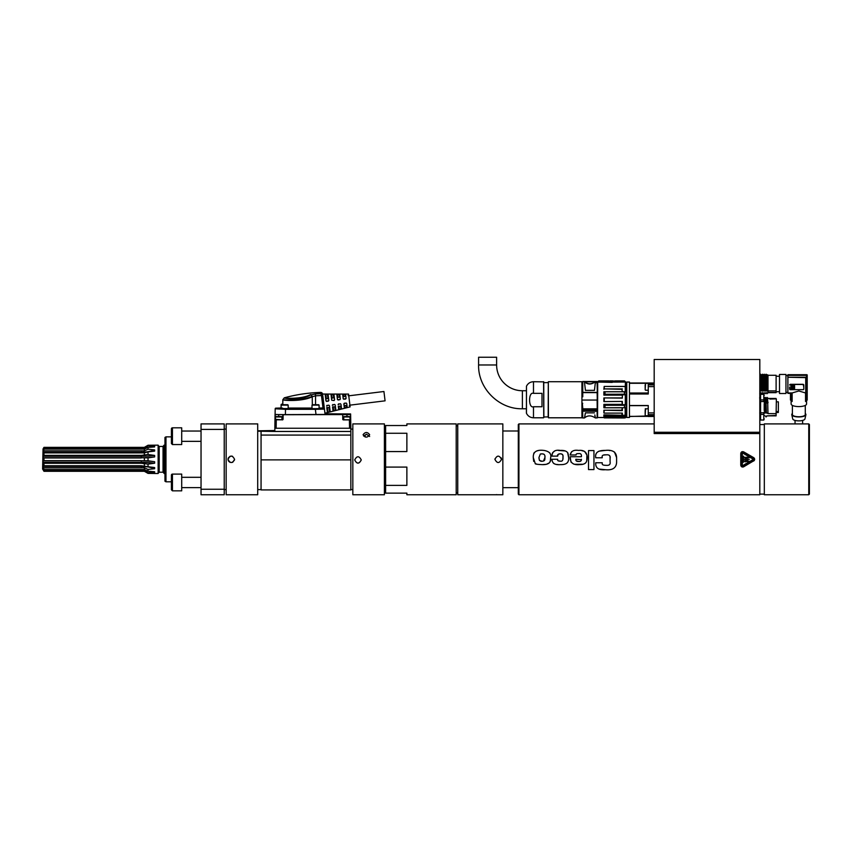 <?xml version="1.0" encoding="UTF-8"?>
<svg xmlns="http://www.w3.org/2000/svg" width="852" height="852" viewBox="0 0 852 852"><rect width="100%" height="100%" fill="white"/><g stroke="black" fill="none" stroke-linecap="round" stroke-linejoin="round"><path stroke-width="1.28" d="M385.072 400.834L383.933 391.505L385.072 400.834L349.906 405.158L348.553 394.093L349.927 405.158M369.651 436.49L366.488 434.243L363.623 436.064M369.651 434.722C367.457 437.885 365.263 437.885 363.08 434.722C365.263 431.794 367.457 431.794 369.651 434.722M361.216 423.902L384.39 423.902L384.39 494.756L352.834 494.756L352.834 423.902L361.269 423.913L354.762 423.902M354.709 459.952C356.892 455.713 359.086 455.713 361.269 459.952C359.086 464.18 356.892 464.18 354.709 459.952M354.709 459.899C356.892 464.084 359.086 464.084 361.269 459.899M274.845 427.299L275.079 413.944L275.484 419.333M325.049 413.784L350.609 413.944L350.843 427.299M274.845 427.331L274.845 431.463L350.843 431.463L350.843 427.331M275.196 408.736L281.085 408.002L275.835 408.151A0.639 0.639 180 0 0 275.196 408.779L285.495 409.322L285.399 414.615L282.843 414.604L282.672 419.876L274.994 419.333M274.845 428.226L276.133 428.247L274.845 428.226L274.994 419.855M281.927 419.791L275.484 419.791L275.484 416.947L281.927 416.958L281.927 419.791L282.672 419.876M275.079 414.562L277.986 414.562L275.1 414.434L275.196 408.779L275.1 414.072M282.843 414.604L277.986 414.562M285.399 414.615L325.081 414.455L324.271 407.852L322.993 408.012L323.781 408.534A0.639 0.639 0 0 1 324.42 409.098L315.368 409.322L316.017 414.615M283.141 414.722L346.977 414.562L346.977 416.522M350.609 413.944L350.609 414.562L346.977 414.562M310.703 394.54C301.768 399.386 284.749 398.321 284.28 397.831C283.918 398.672 301.565 400.302 310.703 394.945L315.432 393.965A152.721 152.721 180 0 1 320.767 393.72L320.629 392.421A1.928 1.928 -0 0 1 322.599 394.061L324.953 413.22L350.129 406.883M348.553 394.093L322.599 394.039L320.64 392.421C308.307 392.772 296.187 394.582 284.28 397.831L282.853 399.673L282.768 404.689M325.954 400.834L325.176 394.455L325.805 394.284L328.095 394.476L328.829 400.557L326.667 401.484L325.954 400.919L328.265 401.207L328.829 400.483M325.176 394.455L325.954 400.919M328.627 398.853L327.956 398.587L327.424 394.295L328.095 394.476M328.829 400.557L328.265 401.207M344.048 405.488L343.835 403.837L345.997 402.964L346.721 403.518L347.169 407.149L344.346 407.895L344.048 405.488L346.327 405.541L346.572 407.522L347.169 407.149M344.4 403.156L343.835 403.88L344.346 407.895M326.774 407.522L327.36 412.283L326.774 407.522L329.053 407.575L329.586 411.867L327.36 412.283M327.136 405.318L326.582 406.031L328.744 405.115L329.458 405.68L330.193 411.559L329.586 411.867L330.193 411.559M332.536 406.841L333.025 410.824L332.536 406.841L334.815 406.894L335.241 410.43L333.025 410.824M332.898 404.604L332.333 405.318L334.495 404.402L335.209 404.956L335.848 410.1L335.241 410.43L335.848 410.1M338.287 406.159L338.681 409.365L338.287 406.159L340.566 406.212L340.906 408.981L338.681 409.365M338.649 403.88L338.084 404.593L340.246 403.678L340.96 404.231L341.514 408.63L340.906 408.981L341.514 408.63M331.705 400.131L331.013 394.497L331.641 394.316L333.941 394.519L334.58 399.844L334.027 400.568L331.705 400.206L334.027 400.504L334.58 399.78M334.378 398.108L333.707 397.852L333.27 394.327L333.941 394.519M334.58 399.844L334.027 400.504M331.013 394.497L331.705 400.206M337.456 399.428L336.859 394.551L337.456 399.481L339.778 399.801L340.331 399.077M336.859 394.551L339.788 394.572L340.331 399.119L338.18 400.046L337.456 399.481M340.129 397.373L339.447 397.117L339.117 394.359L339.788 394.572M340.331 399.119L339.778 399.801M343.207 398.725L342.706 394.604L343.335 394.391L345.635 394.636L346.093 398.406L345.529 399.13L343.207 398.768L343.931 399.29L346.093 398.406M345.88 396.638L345.198 396.393L344.953 394.401L345.635 394.636M342.706 394.604L343.207 398.768M322.684 395.2L321.46 395.562L320.767 393.72L322.684 395.2A1.949 1.917 -4.8 0 1 322.759 395.52L322.61 394.167M318.701 404.732L312.386 404.732L319.085 405.115L319.085 408.598L315.549 408.662L281.085 408.598L281.085 405.115L288.178 405.126L288.178 408.598M282.619 408.108L281.085 408.055M343.835 403.837L344.4 403.124M346.924 405.147L346.327 405.541M346.093 398.363L345.529 399.087M343.005 397.011L343.601 396.595L343.335 394.391M345.198 396.393L343.601 396.595M338.084 404.54L338.649 403.827M341.173 405.829L340.566 406.212M337.254 397.746L337.85 397.33L337.488 394.348M339.447 397.117L337.85 397.33M332.333 405.243L332.898 404.53M335.411 406.5L334.815 406.894M331.503 398.48L332.11 398.054L331.641 394.316M333.707 397.852L332.11 398.054M326.582 405.957L327.136 405.243M329.649 407.181L329.053 407.575M325.752 399.215L326.359 398.789L325.805 394.284M327.956 398.587L326.359 398.789M257.709 431.187L274.845 431.463M257.709 430.814L274.845 430.526M261.063 459.867L261.063 489.921L350.843 489.921L350.843 459.867L261.063 459.867L261.063 431.463M350.843 431.463L350.843 435.074L261.063 435.074M276.272 419.876L276.133 428.247L350.843 428.247L349.554 428.247L349.405 419.876L343.164 419.876L342.781 419.408L343.761 419.365M342.696 414.722L342.781 419.493M350.609 414.562L350.694 419.855L349.405 419.876M349.81 416.564L344.144 416.564L349.81 416.564L350.193 419.791L343.164 419.791L342.696 414.636M350.843 435.074L350.843 459.867M365.125 434.946L365.125 437.001M350.193 416.958L343.761 416.947L343.761 419.791M347.328 416.596L345.827 416.585L347.328 416.543M315.432 393.965L315.549 395.829A150.889 150.889 0 0 1 321.46 395.562A0.692 0.692 87 0 1 321.481 395.679L322.993 408.012L319.085 408.012M312.237 396.329C302.066 401.058 282.353 399.993 282.853 399.673C282.353 400.515 302.066 401.867 312.237 396.755L315.549 395.829L315.549 404.679L313.941 404.721L315.549 404.764M310.703 394.945A1.928 1.31 67 0 1 312.237 396.755L312.343 404.785M319.085 405.126L312.002 405.115L312.002 408.598M287.784 404.732L281.479 404.732L288.178 405.115M283.705 404.764L286.485 404.732L283.705 404.711M282.768 404.636L281.085 404.583L282.768 404.242M282.768 404.146L281.479 404.199M275.878 416.564L281.543 416.564L275.484 416.947M279.062 416.596L277.56 416.585L279.062 416.543M228.016 494.756L234.588 494.756L226.153 494.756L226.153 423.902L234.588 423.902L228.016 423.902M228.102 458.61L228.016 459.313C230.21 455.096 232.404 455.096 234.588 459.334C232.404 463.563 230.21 463.563 228.016 459.334L228.251 460.527M234.588 494.756L257.709 494.756L257.709 423.902L234.588 423.902M232.521 456.278L231.084 456.054M230.072 456.289L228.325 457.95M228.613 461.209L230.019 462.348M232.596 462.348L234.534 459.92M201.04 489.25L201.04 494.756L224.225 494.756L224.225 429.408L201.04 429.408L201.04 489.25L224.225 489.25M224.225 429.408L224.225 423.902L201.04 423.902L201.04 429.408M224.225 489.57L226.153 489.57M165.97 481.806L164.969 481.231L164.969 437.427L165.97 436.852L165.97 481.806L171.412 481.806M181.71 477.312L201.04 477.312M171.412 489.804L172.445 490.837L181.71 490.837L181.71 474.095L172.445 474.095L172.445 490.837L171.412 489.804L171.412 475.118A1.033 1.033 180 0 1 172.445 474.095M181.71 431.037L201.04 431.037M172.445 444.563L181.71 444.563L181.71 427.821L172.445 427.821L172.445 444.563L171.412 443.541L171.412 428.854A1.033 1.033 180 0 1 172.445 427.821M171.412 432.326L171.412 436.192M154.67 473.499L158.142 473.499L158.142 445.159L148.035 445.255L148.035 445.905L154.638 446.246L154.638 446.917L148.035 447.406L148.035 449.206L154.638 449.899L154.638 451.113L148.035 451.901L148.035 454.51L154.638 455.415L154.638 456.928L148.035 457.875L148.035 460.762L154.638 461.709L154.638 463.222L148.035 464.127L148.035 466.736L154.638 467.535L154.638 468.738L148.035 469.431L148.035 471.241L154.638 471.731L154.638 472.402L148.035 472.743L148.035 473.392L154.638 473.478L148.035 473.392L144.361 471.305L141.272 471.305L144.361 471.305L148.035 473.392M158.142 445.159L158.142 473.499M158.525 472.849L159.175 472.21L163.041 472.21L163.041 446.448L159.175 446.448L158.525 445.809M163.041 446.448L163.68 445.809L163.68 472.849L163.041 472.21M164.063 445.159L164.063 473.499L163.68 445.543L164.969 445.159M43.047 448.929L42.6 468.994L43.974 471.294L43.047 469.74M43.974 471.305L141.272 471.294L43.974 471.294L43.047 469.037L43.047 468.366L43.974 469.527L43.047 466.417L43.047 465.203L43.974 465.735L43.974 463.286L43.047 462.391L43.047 460.879L43.974 460.676L43.974 457.961L43.047 457.758L43.047 456.257L43.974 455.362L43.974 452.902L43.047 453.445L43.974 449.121L43.047 450.282L43.047 449.622L43.974 447.353L43.047 448.919M148.035 447.406L144.361 449.089L141.272 449.121L141.272 447.971L144.361 447.992L144.361 447.353L43.974 447.353M141.272 447.971L43.974 447.971M148.035 445.255L144.361 447.353M144.361 447.992L148.035 445.905M153.03 447.055A25.762 23.206 180 0 0 154.638 446.246M43.047 452.231L141.272 452.231L141.272 450.825L144.361 450.868L148.035 449.206M144.361 450.868L144.361 449.089M148.035 451.901L144.361 452.849L141.272 452.902L141.272 452.231A25.762 16.071 180 0 0 154.638 449.899M43.047 456.257L141.272 456.257L141.272 455.362L148.035 454.51M144.361 455.426L144.361 452.849M43.047 457.758L141.272 457.758L141.272 456.257A25.762 5.751 180 0 0 154.638 455.415M148.035 457.875L141.272 457.758A25.762 5.751 180 0 0 154.638 456.928M43.047 460.879L148.035 460.762M144.361 460.751L144.361 457.897M43.047 462.391L141.272 462.391L141.272 460.879A25.762 5.708 180 0 1 154.638 461.709M148.035 464.127L141.272 463.286L141.272 462.391A25.762 5.708 180 0 1 154.638 463.222M43.047 466.417L141.272 466.417L141.272 465.735L148.035 466.736M144.361 465.799L144.361 463.222M148.035 469.431L144.361 467.78L141.272 467.823L141.272 466.417A25.762 16.039 180 0 1 154.638 468.738M148.035 472.743L144.361 470.666L141.272 470.687L141.272 469.527L144.361 469.558L148.035 471.241M144.361 469.558L144.361 467.78M153.019 471.593A25.762 23.196 180 0 1 154.638 472.402M144.361 471.305L144.361 470.666M141.272 470.687L43.974 470.687M43.047 449.622L43.58 449.622M141.272 449.121L43.974 449.121M141.272 450.825L43.974 450.825M141.272 452.902L43.974 452.902M141.272 455.362L43.974 455.362M141.272 457.961L43.974 457.961M141.272 460.676L43.974 460.676M141.272 463.286L43.974 463.286M141.272 465.735L43.974 465.735M141.272 467.823L43.974 467.823M141.272 469.527L43.974 469.527M43.047 469.037L43.58 469.037M759.814 390.418L759.814 371.099M760.58 420.004L763.797 420.004L764.191 418.854L763.797 420.047L760.58 420.047L760.58 412.773L763.797 412.773L763.797 414.392L760.58 414.392M763.797 394.284L764.191 395.477L763.797 394.284L760.58 394.284L760.58 399.929L763.797 399.929L763.797 401.548L760.58 401.548L760.58 412.773M760.58 399.929L760.58 401.548M763.797 401.548L763.797 394.316L760.58 394.316M763.797 420.047L763.797 412.773M763.797 414.392L764.191 415.552M764.191 403.869L764.191 410.462M764.191 398.768L763.797 399.929M776.364 412.421L778.355 412.421L778.355 411.58L776.364 411.58M776.364 401.846L778.355 401.846L778.355 411.58M776.108 413.614L776.364 399.311L776.108 415.861L776.108 413.614L767.993 413.614L767.609 398.715M769.92 399.055L776.108 398.885M769.92 398.619L776.108 398.47L767.993 398.47M776.108 415.861L766.736 415.882L776.108 415.435M764.233 398.715L764.989 413.167L764.106 398.715M764.989 413.167L764.436 398.502M765.181 413.018L765.778 412.102L766.47 413.018L765.735 398.502M765.778 412.102L765.149 397.394L766.257 398.235L766.992 397.373M766.47 413.018L765.916 398.715M767.993 402.08L767.993 402.815L767.258 401.526L766.576 403.071L766.161 398.715M767.993 398.235L766.992 397.383M766.97 397.394L767.258 401.526M766.576 403.071L767.993 402.815M767.993 413.167L766.683 413.167M766.736 415.882L766.076 416.947L765.171 415.882L766.097 416.916M765.426 416.181L765.927 416.777M759.728 413.018L760.325 412.102L759.707 397.383L760.58 400.515M760.325 412.102L761.028 413.018M764.052 412.208L764.862 413.167M764.659 413.018L764.191 399.993M791.529 388.416L791.338 385.892L792.36 385.711L792.552 388.224L791.529 388.416M792.552 387.436L792.552 388.182M792.552 387.394L792.126 386.776M792.552 385.849L791.338 385.892M792.818 385.892L793.02 387.894A1.161 1.097 180 0 0 794.192 386.797A1.161 1.097 180 0 0 793.02 385.711A1.161 1.097 0 0 1 794.192 386.776L794.192 386.797M792.967 386.797L792.403 386.797M790.912 385.573L791.178 388.789L794.586 388.544L794.586 385.573L791.178 385.338L790.912 388.501L794.586 388.501M803.798 384.976L803.798 387.064L803.148 384.305L790.273 384.305L789.623 385.061A0.639 0.607 0 0 1 790.273 384.454L803.148 384.454A0.639 0.607 0 0 1 803.798 385.061M789.623 387.064L789.623 389.055A0.639 0.607 0 0 0 790.273 389.662L803.148 389.662A0.639 0.607 0 0 0 803.798 389.055L803.798 387.064M806.535 400.195L806.12 377.244L787.887 377.244L787.887 375.381L806.929 375.381L806.535 400.195M805.534 401.473L806.12 400.855L805.534 401.473L805.534 392.953L798.835 390.983L792.147 392.953L787.887 392.953L791.551 393.358L791.551 400.855L790.741 399.641L790.741 393.379M791.146 400.195L790.741 399.641L791.146 400.195M792.147 401.473L791.551 400.855L792.147 401.473L792.147 392.953M787.887 393.358L791.295 393.379M790.89 400.174A45.081 42.366 0 0 1 790.486 400.11L790.486 393.379M802.637 420.419L802.637 423.902M792.711 418.779A6.124 2.098 0 0 0 792.733 418.939A6.124 2.098 0 0 0 798.835 420.867A6.124 2.098 0 0 0 804.948 418.939L805.896 414.722A7.082 2.428 180 0 1 798.835 416.958A7.082 2.428 180 0 1 791.774 414.722A7.082 2.428 180 0 1 791.753 414.541A7.082 2.428 180 0 1 792.392 413.529M805.278 413.529A7.082 2.428 180 0 1 805.896 414.722M792.392 405.414L792.392 414.541A6.443 2.205 0 0 0 798.835 416.745A6.443 2.205 0 0 0 805.278 414.541L805.278 405.414M791.114 400.557L791.114 403.944A7.732 2.641 0 0 0 798.835 406.596A7.732 2.641 0 0 0 806.567 403.944L806.567 400.557M806.791 374.699L787.887 374.699M807.185 400.11L807.185 375.136M806.929 375.381L806.12 377.244M805.715 377.638L805.715 392.953L805.715 377.638L787.887 377.244M787.887 377.638L787.887 392.953M785.959 379.949L785.959 393.507L779.516 393.507L779.516 374.443L785.959 374.443L785.959 379.949M767.993 392.9L767.993 375.05L766.267 374.433M776.108 375.285L776.108 392.665L776.108 375.285L767.993 375.285M767.993 392.452L776.108 392.452M776.108 390.908L767.993 390.908M764.116 391.185L763.562 374.997L764.255 374.22L764.883 390.067L765.597 391.004L764.851 374.997L764.255 374.22L763.349 375.125L764.116 391.185L763.222 375.125M762.487 391.004L763.062 390.067L763.775 391.004L763.041 374.997L762.444 374.22L761.741 374.997L762.306 391.185L761.411 375.125M763.062 390.067L762.444 374.22L761.571 375.05L760.815 374.433M759.814 390.504L760.069 389.194M760.144 391.004L760.069 383.389M760.069 379.651L760.357 391.185M760.485 391.185L760.122 374.752M760.666 391.004L761.251 390.067L760.623 374.22L762.178 391.185M761.251 390.067L761.965 391.004M761.539 375.125L762.306 391.185M764.297 391.004L764.883 390.067M764.446 374.433L765.394 374.965L765.81 391.185L765.043 375.125M765.171 375.125L765.937 391.185M766.118 391.004L766.704 390.067L766.076 374.22L765.373 374.997L766.076 374.22L766.736 375.125L767.503 391.185L766.704 390.067M761.262 393.475L760.602 392.644M761.518 393.762L760.804 392.825L761.518 393.762L762.103 392.825L761.528 393.752M763.083 393.475L762.412 392.644M763.339 393.752L762.625 392.825L763.339 393.762L763.914 392.825L763.339 393.762M765.149 393.762L764.436 392.825L765.149 393.762L765.735 392.825L765.16 393.752M767.609 392.644L766.97 393.762L766.161 392.644L766.97 393.762L767.695 392.9M759.814 393.624L760.282 392.825M608.509 380.887L608.509 380.897A20.001 4.761 90 0 0 608.445 380.887L606.816 380.897A20.001 4.761 -90 0 0 606.794 380.887A20.001 4.761 -90 0 0 606.731 380.887L606.731 380.897M606.336 380.887A20.341 5.485 90 0 1 606.4 380.887A20.341 5.485 90 0 1 606.496 380.887L608.424 380.897A20.001 4.761 90 0 0 608.424 380.887L608.743 380.887A20.341 5.485 -90 0 1 608.839 380.887A20.341 5.485 -90 0 1 608.914 380.887L608.914 380.887M612.769 380.887A19.372 3.12 90 0 1 612.844 380.887L612.13 380.887A20.001 4.761 -90 0 1 612.13 380.887A20.001 4.761 -90 0 0 612.045 380.887A30.438 18.776 -90 0 0 611.725 380.897L611.651 380.897M608.839 380.887L609.553 381.014M626.209 382.729L624.452 380.887L612.226 381.142L612.237 382.388L597.699 382.037L598.786 381.004L624.484 381.014L625.709 382.101L624.452 380.897L615.272 380.887A20.001 4.761 -90 0 1 615.346 380.887L613.259 381.27M612.226 381.142L598.818 380.887L597.561 382.101L624.622 382.058M584.93 415.254L585.431 412.869L594.451 412.869L585.431 412.869L584.515 417.938C587.603 415.233 591.224 415.233 595.367 417.938L594.824 414.924M582.566 408.246L582.757 417.981L582.566 411.186L597.124 411.303L597.124 410.025L582.566 409.855L582.566 411.186M582.438 404.146L582.566 409.855M582.182 416.724L582.438 404.711L582.757 408.246M582.182 403.294L582.725 403.294M595.484 417.981L597.316 417.789L597.124 400.046L582.182 400.046M597.316 400.046L597.124 392.612L582.757 392.612L582.757 396.787L582.182 396.798M597.124 417.981L597.316 382.197L597.316 382.921L597.124 382.26L594.568 382.143L597.156 382.133L597.124 381.568L584.451 381.898L585.431 390.365L594.451 390.365L585.431 390.365L584.451 381.898L597.316 381.717M597.316 392.431L582.757 392.346L582.757 381.526L582.757 396.787M582.725 396.798L582.566 395.328M582.566 392.431L582.566 394.753M541.989 393.358L541.989 406.745L533.49 406.745C528.272 408.715 528.272 391.377 533.49 393.358L541.989 393.358M496.62 364.975L496.62 357.244L478.59 357.244L478.59 364.975L496.62 364.975A25.762 25.762 0 0 0 522.382 390.738L522.382 408.768C498.984 409.375 477.983 388.384 478.59 364.975M526.408 408.768L522.382 408.768M533.49 406.745L533.49 417.789C530.274 417.65 527.931 416.149 526.461 413.284L526.461 386.233L526.408 413.007A0.639 0.639 180 0 0 526.461 413.284L526.408 413.007M543.597 381.717L543.736 417.661L543.736 381.856L533.49 381.717L533.49 393.358M543.736 417.011L548.177 416.884L548.305 382.495L548.305 417.011L548.305 382.495M548.305 381.856L548.432 417.789L548.305 381.856M581.927 381.717L581.927 417.789L581.927 381.717L548.432 381.717M597.316 382.505L594.366 382.207C591.245 384.39 588.061 384.327 584.813 382.015L584.728 382.101C587.848 384.582 591.107 384.646 594.504 382.303L595.324 382.74L594.451 390.365L595.324 382.74L597.124 382.74L597.316 394.37M598.679 380.95L597.316 382.154M597.316 417.129L597.561 382.101M625.698 386.648L625.474 386.531A173.531 54.07 180 0 0 625.293 386.467L625.432 381.973L597.721 381.92M603.887 417.278L604.26 417.885L603.887 417.278L604.909 417.278M604.26 417.682L621.96 417.278M622.343 407.778L622.343 410.611L622.343 407.778L625.315 407.65A190.262 14.058 178.8 0 0 624.591 407.607L624.346 405.264A193.819 137.193 180 0 0 625.08 404.679L622.343 404.679L622.343 401.42L603.887 401.601L603.887 397.916L622.343 398.097L622.343 394.827L622.343 398.097M621.96 409.13L621.96 410.206L603.887 410.206L622.343 410.611M604.27 410.611L603.887 412.986L603.887 410.206M622.343 415.286L603.887 414.839L604.995 416.106L624.346 416.106A193.361 193.266 -179.7 0 0 625.08 415.286L622.343 415.286L622.343 413.124L604.27 413.124M621.96 414.839L621.96 413.124M604.995 416.106L604.995 417.342L603.887 416.511L603.887 414.839M625.08 415.286L625.315 415.297A189.655 189.602 58.1 0 1 624.591 416.117L624.346 416.106M622.173 417.693L625.176 417.895L625.315 416.703A190.262 120.899 178.5 0 1 624.591 417.246L604.995 417.342M624.452 416.127L624.452 417.331L624.591 416.117M621.96 397.916L603.887 397.916M604.27 398.097L604.27 401.42M603.887 401.601L622.343 401.42M622.343 404.679L621.96 401.601M621.96 404.37L603.887 404.37L604.995 405.264L624.346 405.264M604.995 405.264L604.995 407.735L603.887 407.799L603.887 404.37M624.452 407.714L604.995 407.735M624.346 407.735A196.365 10.469 -0 0 1 625.08 407.778M603.887 407.799L621.96 407.799M624.452 405.286L624.591 405.36A189.762 136.938 1.6 0 0 625.315 404.775L625.315 394.732A189.74 137.044 178.3 0 0 624.591 394.146L624.591 391.909A189.826 13.92 1.1 0 0 625.315 391.856L625.176 386.414L604.217 386.414L625.176 386.414M625.176 394.806L622.343 394.827M603.887 395.147L603.887 391.707L604.995 391.771L604.995 394.242L603.887 395.147L621.96 395.147M604.995 394.242L624.452 394.22L624.346 391.771L604.995 391.771M624.346 394.242A194.735 137.768 0 0 1 625.08 394.827M624.346 391.771A194.054 10.33 180 0 0 625.08 391.728L625.176 391.75M625.08 391.728L603.887 391.707M621.96 389.407L622.343 391.728M622.343 388.895L604.27 388.895L621.96 389.311M625.315 391.856L625.176 386.467L604.174 386.425L604.27 388.895M603.887 389.311L604.174 386.425M625.57 386.542L625.57 382.047L625.315 386.51M624.441 417.895A194.458 141.922 0 0 1 624.346 417.981L604.888 417.885M625.293 417.32L624.346 417.981M625.315 417.842L626.156 417.011L626.156 382.505L626.209 416.777M648.255 415.819L648.255 405.52L629.458 405.52L629.458 393.986L648.255 393.986L648.255 383.006L654.187 383.006L629.458 383.006L629.458 382.047L626.752 382.047L626.752 417.469L629.458 417.469L629.458 416.5L654.187 415.819M645.166 414.04L645.166 410.323M645.166 409.024L648.255 408.64M648.255 416.362L629.458 416.362L629.458 405.648L648.255 405.648M645.166 388.544L645.166 384.827M645.166 383.528L648.255 383.144M648.255 393.006L629.458 393.006L629.458 383.272L645.262 383.272M626.752 382.047L626.752 417.469M654.187 416.5L648.255 416.5M759.814 433.572L759.814 359.501L654.187 359.501L654.187 433.572L759.814 433.572L759.814 494.756L518.932 494.756L518.293 494.107L518.293 424.552L518.932 423.902L518.932 494.756M743.434 466.907L742.688 467.056M748.056 457.247L744.084 457.354L745.393 457.939M748.013 456.928L749.036 457.822L745.33 458.248M743.849 457.545L749.281 457.62M745.692 459.75L746.458 459.334L744.084 459.207L749.281 459.473L744.478 459.558M749.281 459.473L746.458 459.334L747.193 458.866M745.106 461.944L744.084 461.06L747.79 460.623M743.849 461.252L749.036 461.528L747.726 460.932M745.074 461.624L749.281 461.326M743.583 456.108L743.2 462.551L743.583 456.108M752.912 458.994L742.88 453.2L742.294 453.53L742.294 465.128L742.88 465.458L752.912 459.665L752.912 458.994L752.912 459.665M742.88 453.2L742.294 453.53M742.294 465.128L742.88 465.458M743.327 452.423L753.37 458.216L753.37 460.442L743.327 466.246L741.4 465.128L741.4 453.53L743.327 452.423L741.4 453.53M743.327 466.246L741.4 465.128M753.37 458.216L753.37 460.442M754.297 458.206L743.647 451.858C742.039 451.326 741.07 451.88 740.75 453.53L740.75 465.128C741.07 466.779 742.039 467.333 743.647 466.8L754.286 460.474M741.421 452.071L743.647 451.858L753.69 457.652C754.957 458.77 754.957 459.888 753.69 461.007M743.647 466.8C742.039 467.333 741.07 466.779 740.75 465.128L740.75 453.53M603.621 455.032L606.113 454.84C603.067 454.68 601.768 455.469 602.215 457.215L602.215 457.78L595.697 457.78L595.697 457.215C594.994 452.55 598.242 450.282 605.421 450.399C612.663 449.643 616.39 452.05 616.603 457.62L614.494 452.05M609.83 450.538L609.287 450.495M605.421 450.399L599.105 451.155M598.7 451.336L597.827 451.837M597.667 451.954L596.879 452.657M596.379 453.339L595.974 454.276M609.883 456.459L610 457.013M610.064 457.843L610.075 458.759C610.65 455.809 609.329 454.499 606.113 454.84M606.113 465.33C609.287 465.618 610.607 464.425 610.075 461.731C610.607 464.425 609.287 465.618 606.113 465.33C603.259 465.32 601.97 464.713 602.247 463.499L602.247 462.764L595.729 462.764L595.729 463.499C595.591 468.174 598.828 470.251 605.421 469.718L598.913 469.069M605.421 469.718C612.439 470.41 616.166 468.014 616.603 462.54L616.603 457.62M610.075 461.731L610.075 458.759M588.508 469.58L593.951 469.58L593.951 450.58L588.508 450.58L588.508 469.58M578.923 461.443L578.7 461.454C576.634 461.571 575.675 460.847 575.824 459.26L581.383 459.697M581.415 459.26C581.458 460.9 580.553 461.635 578.7 461.454L576.314 460.943M581.746 450.612L584.397 451.347M584.6 451.453L586.922 455.075L586.708 461.007M586.027 462.444L585.377 463.137M585.047 463.392L583.535 464.084M582.864 464.265L574.504 464.297M573.673 464.084L571.032 462.125M571.01 462.103L570.148 456.747L581.415 456.747C581.65 454.34 580.713 453.296 578.604 453.594C576.697 453.573 575.867 454.031 576.122 454.979C575.867 454.031 576.697 453.573 578.604 453.594M571.671 451.603L570.148 454.979C570.978 451.177 573.801 449.664 578.604 450.431C587.305 449.419 587.859 456.544 586.815 460.591C586.176 463.35 583.769 464.691 579.616 464.606C573.343 465.245 570.19 462.881 570.148 457.513M570.148 454.979L576.122 454.979M566.676 463.275L567.507 462.487M567.847 461.965L568.167 461.294M568.678 457.78L567.624 452.561M565.196 450.942L558.539 450.452M554.716 450.985L552.607 452.689M552.309 453.424L552.085 454.478M552.139 460.868L551.989 459.26C552.096 463.307 554.897 465.096 560.382 464.617C564.652 464.734 567.23 463.658 568.124 461.401C568.923 459.867 568.87 457.087 567.943 453.083C566.676 451.07 564.162 450.186 560.382 450.431C555.035 449.579 552.234 451.485 551.989 456.139L557.677 456.139L558.284 454.222M558.39 454.169L559.924 453.924M561.117 453.935L562.469 454.457L562.884 455.586M562.97 456.459L562.991 456.917C563.896 452.092 556.143 453.658 557.677 456.139M562.874 459.377L562.991 456.917C563.204 460.165 562.331 461.571 560.382 461.134C558.156 461.22 557.261 460.591 557.677 459.26L557.751 460.176M558.316 460.847L560.382 461.134M558.145 464.574L556.686 464.447M555.238 464.148L554.173 463.722M554.013 463.626L553.459 463.243M557.677 459.26L551.989 459.26M538.954 457.513L540.328 454.041C543.778 453.413 545.312 454.574 544.939 457.513L543.501 460.985C540.541 461.912 539.028 460.751 538.954 457.513L539.423 460.453L541.734 461.134M544.939 457.151L544.918 456.597M543.991 454.233L543.278 454.01M541.606 453.914L540.977 453.946M544.939 457.758L544.918 458.461M544.886 458.962L544.779 459.686M544.747 459.792L544.503 460.346M544.375 460.517L543.746 460.921M533.682 461.379L533.267 457.513C533.022 451.762 536.717 449.419 544.375 450.495C549.54 451.528 551.617 453.967 550.616 457.822L550.392 460.527M550.371 460.687L549.806 462.231M549.38 462.838L546.366 464.319L542.458 464.628M536.888 464.202L535.301 463.573M550.211 453.86L549.71 452.763M538.166 450.623L537.293 450.783M534.268 452.518L533.629 453.914M550.616 457.822C551.308 462.572 548.486 464.841 542.138 464.628C537.133 464.415 534.832 464.052 535.248 463.541L533.267 457.513M678.394 359.501L664.485 359.501M808.761 423.902L764.319 423.902L764.319 494.756L808.761 494.756L808.761 423.902L809.4 424.552L809.4 494.107L808.761 494.756M384.39 427.129L385.615 427.129M385.615 485.384L385.615 493.138L406.873 493.138L406.873 494.756L456.203 494.756L456.203 423.902L406.873 423.902L406.873 425.521L385.615 425.521L385.615 433.274L406.873 433.274L406.873 451.571L385.615 451.571L385.615 467.088L406.873 467.088L406.873 485.384L385.615 485.384L385.615 467.088M385.615 433.274L385.615 451.571M494.916 459.334C497.099 455.096 499.293 455.096 501.487 459.334C499.293 463.563 497.099 463.563 494.916 459.334A3.28 3.28 0 0 1 494.937 458.93M501.104 457.801A3.28 3.28 0 0 1 501.391 458.546M501.455 458.93A3.28 3.28 0 0 1 501.455 459.729M502.84 430.995L518.293 430.995M494.916 423.902L457.748 423.902L457.748 494.756L502.84 494.756L502.84 423.902L494.916 423.902L501.487 423.902M496.876 494.629L496.311 494.65M456.203 425.84L457.748 425.84M281.927 419.354L283.056 419.408L283.141 414.636M278.71 414.573L278.71 416.522M275.835 408.151L285.495 408.672L285.495 409.322L315.368 409.322L315.368 408.672L323.781 408.534A0.639 0.639 0 0 1 324.42 409.098M275.835 408.502A0.639 0.639 180 0 0 275.196 409.141L275.1 414.434M323.867 404.53L324.271 407.852M321.481 395.679L322.759 395.52L323.643 402.73M285.495 408.672L315.368 408.672M323.781 408.534L319.085 408.534M350.694 419.855L350.843 428.226M328.009 412.272L327.456 407.767M333.675 410.824L333.217 407.086M339.33 409.386L338.968 406.404M344.996 407.927L344.73 405.722M312.002 408.044L288.178 408.044M159.175 472.2L159.175 446.448M766.864 402.155L767.684 402.155M763.935 386.563L764.776 386.808M763.807 386.552L762.955 386.808M597.699 382.037L597.561 417.459M582.566 408.822L597.316 408.822M582.438 395.36L582.566 382.654M543.736 382.495L543.864 416.884M597.369 382.25L597.369 417.267M625.315 407.65L625.315 415.297M625.176 415.297L625.176 407.757M624.591 405.36L624.591 407.607M625.315 394.732L625.315 404.775M624.591 406.692L624.591 407.746M625.176 417.895L625.176 416.82M645.166 415.339L645.55 408.64M645.166 389.843L645.55 383.144M648.255 414.647L654.187 414.647M648.255 412.89L654.187 412.89M654.187 386.616L648.255 386.616M648.255 384.87L654.187 384.87M648.255 383.698L654.187 383.698M654.187 432.283L759.814 432.283M383.933 391.505L348.766 395.818M348.095 395.594L348.66 394.913L350.023 406.074L349.32 405.541M257.709 489.602L261.063 489.602M350.843 489.57L352.834 489.57M350.843 429.088L352.834 429.088M226.153 429.088L224.225 429.088M171.412 436.852L165.97 436.852M201.04 487.621L181.71 487.621M201.04 441.347L181.71 441.347M164.063 473.499L164.969 473.499M776.364 412.474L778.355 412.474M765.16 397.383L764.01 398.15M766.811 416.085L766.086 416.947M760.474 416.777L759.782 416.085M806.919 399.748L805.907 401.292M790.752 399.748L791.774 401.292M790.464 399.886L790.464 393.379M795.033 423.902L795.033 420.419M792.733 418.939L791.774 414.722M807.206 399.886L807.206 374.901M785.959 392.346L787.887 392.346M785.959 375.604L787.887 375.604M779.516 376.243L776.364 376.243M779.516 391.707L776.364 391.707M776.108 392.665L767.993 392.665M763.754 374.752L762.636 374.433M766.715 393.486L766.225 392.9M759.728 393.73L760.357 392.985M608.445 380.887L606.794 380.887M611.672 380.887L609.957 380.887M584.515 417.938L582.757 417.981M522.382 390.738L526.408 390.738M526.461 386.233C527.931 383.357 530.274 381.856 533.49 381.717M543.597 417.789L533.49 417.789M543.864 382.623L548.177 382.623M581.927 417.789L548.432 417.789M582.757 381.526L597.124 381.526M622.173 417.885L604.26 417.885M625.272 416.756L624.537 417.288M606.4 380.887L598.818 380.887M603.887 417.512L597.699 417.512M645.55 415.723L648.255 415.723M645.55 390.227L648.255 390.227M518.932 423.902L654.187 423.902M759.814 494.107L764.319 494.107M759.814 424.552L764.319 424.552M385.615 491.529L384.39 491.529M518.293 487.663L502.84 487.663M457.748 492.818L456.203 492.818"/></g></svg>
